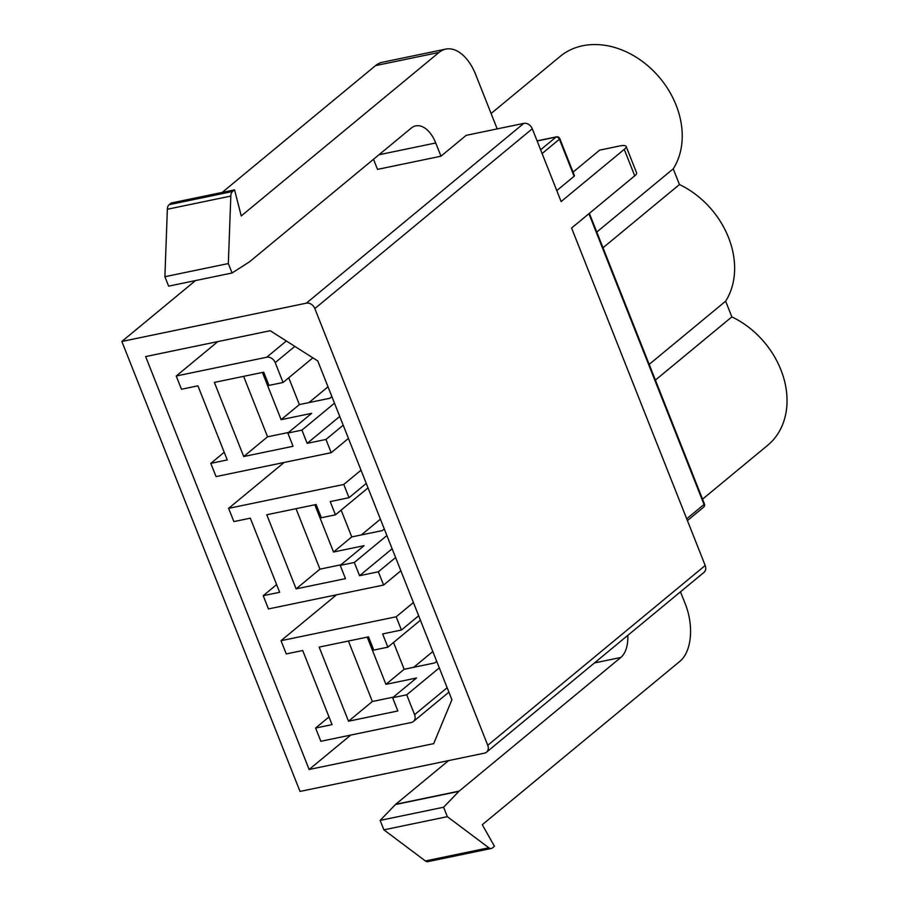 <?xml version="1.0" encoding="UTF-8"?>
<svg xmlns="http://www.w3.org/2000/svg" width="907" height="907" viewBox="0 0 907 907"><rect width="100%" height="100%" fill="white"/><g stroke="black" fill="none" stroke-linecap="round" stroke-linejoin="round"><path stroke-width="1.36" d="M451.913 699.751L317.767 360.952L270.195 330.726L145.642 356.576L309.128 769.487L433.682 743.638L451.913 699.751M350.76 735.067L309.128 769.487M487.751 745.305L314.831 308.573A7.324 5.737 -129.6 0 0 306.339 303.176L121.855 341.463L300.013 791.426L484.497 753.139A7.324 5.737 -129.6 0 0 486.537 752.164A7.324 5.737 -129.6 0 0 487.751 745.305L705.204 565.503L571.591 228.031L634.73 175.833A14.659 3.481 -21.6 0 0 636.601 172.874L626.125 146.412A14.659 3.481 -21.6 0 0 619.515 146.004L599.64 150.131L573.054 172.115M491.106 113.5L560.118 56.438A80.598 63.161 50.4 0 1 653.403 70.905A80.598 63.161 50.4 0 1 673.243 168.838L596.783 232.056M673.243 168.838L679.456 184.552L603.008 247.758M679.456 184.552A80.598 63.161 50.4 0 1 725.634 301.181L649.185 364.399M725.634 301.181L731.858 316.894A80.598 63.161 50.4 0 1 783.977 378.956A80.598 63.161 50.4 0 1 767.628 445.348L702.54 499.167M731.858 316.894L655.398 380.101M306.339 303.176L523.804 123.375L466.221 135.324L440.972 156.208L377.516 169.382L373.525 159.281M523.804 123.375A7.324 5.737 50.4 0 1 532.296 128.771L314.831 308.573M626.125 146.412A14.659 3.481 -21.6 0 1 624.254 149.36L561.116 201.558L532.296 128.771M574.097 176.275L559.415 139.225A2.936 0.692 -21.6 0 0 559.8 138.635L574.471 175.686A2.936 0.692 158.4 0 1 574.097 176.275L556.773 190.595M705.204 565.503A7.324 5.737 50.4 0 1 704.002 572.374L486.537 752.164M195.504 280.58L121.855 341.463M339.74 416.426L307.167 443.364L301.918 430.122L287.825 433.047L293.063 446.289L243.711 456.527L214.369 382.414L263.722 372.176L268.96 385.407L283.063 382.482L275.195 362.63A7.324 5.737 -129.6 0 0 266.703 357.233L176.23 376.008L181.468 389.25L197.919 385.826L227.26 459.94L210.809 463.352L224.222 452.264M210.809 463.352L216.047 476.594L331.202 452.695L348.447 438.432M331.202 452.695L325.964 439.453L343.209 425.202M308.924 402.606L328.017 386.824M325.964 439.453L307.167 443.364M176.23 376.008L217.861 341.588M243.711 456.527L267.565 436.811L288.551 432.458M243.62 376.348L267.565 436.811M331.894 396.62L329.91 398.252L299.367 404.59L281.125 419.669L311.668 413.331L287.825 433.047M312.87 357.834L283.063 382.482M334.49 403.196L301.918 430.122M281.125 419.669L262.418 372.448M299.367 404.59L288.743 377.777M392.13 548.769L359.557 575.696L354.32 562.465L340.216 565.39L345.465 578.632L296.113 588.87L266.771 514.757L316.112 504.519L321.361 517.75L335.454 514.825L330.216 501.594L349.014 497.682L343.776 484.451L228.621 508.351L233.87 521.593L250.321 518.169L279.662 592.282L263.211 595.695L276.624 584.607M263.211 595.695L268.449 608.937L383.604 585.038L400.849 570.775M383.604 585.038L378.366 571.795L395.599 557.544M361.326 534.949L380.407 519.167M378.366 571.795L359.557 575.696M349.014 497.682L366.258 483.431M343.776 484.451L361.02 470.2M228.621 508.351L284.129 462.457M296.113 588.87L319.956 569.154L340.941 564.8M296.022 508.691L319.956 569.154M384.285 528.962L382.312 530.595L351.757 536.933L333.515 552.012L364.07 545.674L340.216 565.39M315.602 728.038L320.851 741.28L411.325 722.494A7.324 5.737 -129.6 0 0 413.377 721.53A7.324 5.737 -129.6 0 0 414.578 714.659L406.721 694.807L392.618 697.732L397.856 710.963L348.503 721.212L319.162 647.099L368.514 636.861L373.752 650.092L387.856 647.167L382.618 633.936L401.416 630.025L396.178 616.794L281.023 640.693L286.261 653.924L302.711 650.512L332.053 724.625L315.602 728.038L329.014 716.949M413.728 667.291L432.809 651.509M401.416 630.025L418.66 615.774M396.178 616.794L413.422 602.531M281.023 640.693L336.531 594.799M348.503 721.212L372.358 701.496L393.343 697.132M348.424 641.034L372.358 701.496M436.686 661.305L434.702 662.938L404.159 669.275L385.917 684.354L416.472 678.017L392.618 697.732M368.027 487.898L335.454 514.825M386.892 535.538L354.32 562.465M420.429 620.229L387.856 647.167M439.294 667.881L406.721 694.807M333.515 552.012L314.82 504.78M351.757 536.933L341.145 510.119M385.917 684.354L367.222 637.122M404.159 669.275L393.536 642.462M440.972 156.208L435.734 142.977A29.307 16.814 -101.7 0 0 415.746 125.88A29.307 16.814 -101.7 0 0 411.222 128.102L249.572 261.76A7.324 4.206 78.3 0 1 249.289 261.964L232.079 272.984L228.337 263.552L230.809 196.082A7.324 4.206 78.3 0 1 232.555 191.513L234.55 189.858L241.251 215.934L438.999 52.447A43.967 25.226 78.3 0 1 445.779 49.103A43.967 25.226 78.3 0 1 475.756 74.748L497.195 128.896M234.55 189.858L171.094 203.032L169.11 204.676A7.324 4.206 78.3 0 0 167.353 209.256L164.893 276.714L168.623 286.159L232.079 272.984M445.779 49.103L382.335 62.277A43.967 25.226 78.3 0 0 375.543 65.61L222.158 192.431M228.337 263.552L164.893 276.714M627.791 635.376A29.307 16.814 -101.7 0 1 620.819 657.473L459.169 791.119A7.324 4.206 78.3 0 0 458.897 791.369L443.602 807.23L380.146 820.393L383.888 829.837L425.383 860.958A7.324 4.206 78.3 0 0 427.866 861.65L491.322 848.476A7.324 4.206 78.3 0 0 492.444 847.92L494.44 846.276L482.286 824.712L680.023 661.214A43.967 25.226 78.3 0 0 685.352 604.107L680.477 591.817M448.568 760.599L395.713 804.294A7.324 4.206 78.3 0 0 395.452 804.543L380.146 820.393M443.602 807.23L447.332 816.674L383.888 829.837M447.332 816.674L488.828 847.784A7.324 4.206 78.3 0 0 491.322 848.476M540.617 149.802L556.025 137.07A2.936 2.302 50.4 0 1 559.415 139.225L542.103 153.544M624.254 149.36L634.73 175.833M266.703 357.233L286.351 340.987M294.843 346.383L275.195 362.63M414.578 714.659L447.151 687.733M438.999 52.447L375.543 65.61M232.555 191.513L169.11 204.676M230.809 196.082L167.353 209.256M435.734 142.977L379.001 154.746M620.819 657.473L594.459 662.938M459.169 791.119L395.713 804.294M458.897 791.369L395.452 804.543M488.828 847.784L425.383 860.958M559.8 138.635A2.936 2.936 0 0 0 556.479 136.844A2.936 1.678 -101.7 0 0 556.025 137.07L537.125 140.982M686.724 518.804L704.036 504.485L588.915 213.712M703.56 507.24A2.936 2.936 0 0 0 704.41 503.895A2.936 0.692 -21.6 0 1 704.036 504.485A2.936 2.302 50.4 0 1 703.56 507.24L687.415 520.573M413.377 721.53L448.897 692.154M704.41 503.895L589.369 213.338M556.479 136.844L537.08 140.868"/></g></svg>
